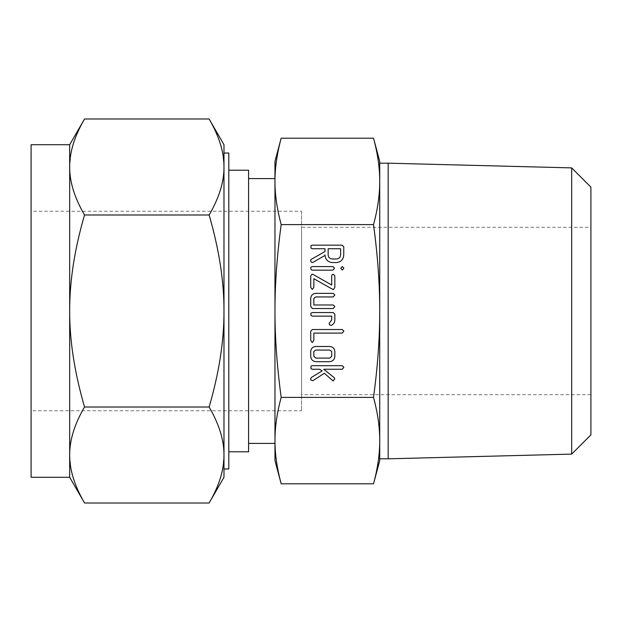 <?xml version="1.0" encoding="UTF-8"?>
<svg xmlns="http://www.w3.org/2000/svg" width="622" height="622" viewBox="0 0 622 622"><rect width="100%" height="100%" fill="white"/><g stroke="black" fill="none" stroke-linecap="round" stroke-linejoin="round"><path stroke-width="0.47" stroke-dasharray="3.11 2.33" d="M379.171 168.865L379.731 181.399C379.778 194.639 377.709 209.039 373.527 224.596C377.702 255.51 379.77 284.308 379.731 311L379.731 163.182L379.731 311C379.778 337.474 377.709 366.272 373.527 397.404C377.702 412.852 379.77 427.26 379.731 440.601L379.731 311M373.527 138.201L374.413 141.622M374.817 143.239L374.957 143.814M375.113 144.498L375.797 147.445M375.96 148.199L376.396 150.267M376.411 150.337L377.344 155.212M377.352 155.267L378.565 163.244M378.573 163.298L379.163 168.803M379.731 460.653L379.731 440.601L379.459 449.224M379.412 449.963L379.163 453.181M379.163 453.197L378.573 458.717M378.565 458.748L378.184 461.578M378.176 461.617L377.36 466.718M377.344 466.78L376.411 471.663M376.396 471.733L375.96 473.801M375.797 474.547L375.12 477.502M374.413 480.378L373.527 483.799M275.53 453.135L274.971 440.601C274.924 427.361 276.992 412.961 281.175 397.404L373.527 397.404M281.175 397.404C277 366.49 274.932 337.692 274.971 311C274.924 284.526 276.992 255.728 281.175 224.596L373.527 224.596M281.175 224.596C277 209.147 274.932 194.74 274.971 181.399L275.235 172.776M275.289 172.037L275.538 168.819M275.538 168.803L276.129 163.283M276.137 163.252L276.518 160.422M276.526 160.383L277.342 155.282M277.358 155.22L278.291 150.337M278.306 150.267L278.742 148.199M278.905 147.453L279.581 144.498M280.289 141.622L281.175 138.201M281.175 483.799L280.289 480.378M279.884 478.761L279.745 478.186M279.581 477.502L278.905 474.547M278.742 473.801L278.306 471.733M278.291 471.663L277.358 466.788M277.35 466.733L276.137 458.756M276.137 458.725L275.538 453.197M388.175 163.182L388.175 458.818M274.971 311L274.971 161.347M571.672 167.886L571.672 454.114M590.9 434.887L590.9 187.113M248.59 443.408L248.59 178.592L248.59 443.408M590.9 227.31L590.9 394.69L590.9 227.31L301.577 227.31L301.577 394.69L590.9 394.69M248.59 170.218L248.59 451.782M301.577 394.69L301.577 227.31M228.803 170.218L228.803 451.782L228.803 170.218M301.577 211.231L301.577 410.769L301.577 211.231L31.1 211.231L31.1 410.769L301.577 410.769M228.803 468.965L228.803 153.035M31.1 410.769L31.1 211.231M69.68 144.724L69.68 166.999L70.978 153.261L72.401 147.049M72.409 147.01L75.262 138.224M75.278 138.185L76.35 135.472M76.366 135.425L77.54 132.665M77.548 132.641L80.145 127.129M80.168 127.082L80.557 126.313M80.767 125.901L84.53 118.996M223.982 153.035L223.982 468.965L223.982 153.035M209.132 118.996L212.887 125.901M213.105 126.313L213.486 127.075M213.509 127.121L214.753 129.679M214.94 130.084L216.106 132.634M216.114 132.665L217.288 135.425M217.311 135.472L218.376 138.185M218.392 138.224L221.245 147.01M221.253 147.049L222.676 153.245L223.982 166.999C224.099 181.717 219.146 197.718 209.132 215.002C219.138 249.344 224.091 281.346 223.982 311C224.099 340.436 219.146 372.43 209.132 406.998C219.138 424.173 224.091 440.174 223.982 455.001L223.982 311M84.53 215.002C74.523 197.827 69.571 181.826 69.68 166.999L69.68 311C69.563 281.564 74.516 249.57 84.53 215.002L209.132 215.002M31.1 477.276L31.1 144.724M209.132 406.998L84.53 406.998C74.523 372.656 69.571 340.654 69.68 311L69.68 477.276M223.982 477.276L223.982 455.001L222.684 468.739L221.253 474.951M221.245 474.99L218.392 483.776M218.376 483.815L217.311 486.528M217.288 486.575L216.114 489.335M216.106 489.358L213.517 494.871M213.486 494.918L213.105 495.687M212.887 496.099L209.132 503.004M72.401 474.951L70.978 468.755L69.68 455.001C69.563 440.283 74.516 424.282 84.53 406.998M84.53 503.004L80.767 496.099M80.557 495.687L80.176 494.925M80.145 494.879L78.908 492.321M78.714 491.916L77.556 489.366M77.54 489.335L76.366 486.575M76.35 486.528L75.278 483.815M75.262 483.776L72.409 474.99M332.747 380.602L324.334 373.27L312.866 380.68L311.062 380.221L310.611 378.767L311.498 377.383L322.18 370.906L319.755 369.25L312.221 369.25L311.008 368.659L310.953 366.218L312.213 365.682L342.263 365.682L343.865 367.244L342.271 369.25L323.743 369.25L334.201 377.655L334.768 378.852L333.112 380.928L332.747 380.602M329.738 361.662L315.813 361.662C312.602 361.258 310.907 359.423 310.72 356.165L310.72 351.547C311.008 348.437 312.703 346.749 315.813 346.485L329.738 346.485C332.817 346.812 334.512 348.499 334.83 351.547L334.83 356.165C334.644 359.423 332.949 361.258 329.738 361.662M313.846 351.508L313.846 356.196L315.743 358.093L329.808 358.093L331.705 356.196L331.705 351.508L329.808 350.062L315.743 350.062L313.846 351.508M312.283 342.497L310.72 340.444L310.72 331.137L312.322 329.528L342.271 329.528L343.865 331.091L342.263 333.097L313.846 333.097L313.846 340.436L312.283 342.497M334.83 319.988C334.753 322.554 333.555 324.35 331.231 325.384L329.543 324.816L329.116 323.37L331.705 319.941L331.705 316.132L312.337 316.132L311.124 315.541L311.062 313.099L312.33 312.563L333.221 312.563L334.83 314.172L334.83 319.988M333.221 308.543L312.33 308.543L310.72 306.498L310.72 298.428C311.008 295.318 312.703 293.631 315.813 293.366L333.221 293.366L334.83 294.929L333.221 296.943L315.735 296.943L313.846 298.389L313.846 304.974L333.221 304.974L334.83 306.537L333.221 308.543M333.446 289.549L313.846 278.71L313.846 287.403L312.283 289.455L310.72 287.403L310.72 275.857L312.104 274.162L313.099 274.442L331.705 285L331.705 275.857L332.156 274.667L333.268 274.248L334.83 275.857L334.83 287.403L333.446 289.549M334.496 268.16L332.918 270.158L312.213 270.158L311.21 269.73L310.611 268.16L310.961 267.126L312.213 266.581L332.918 266.581L334.496 268.16M342.294 266.581L343.865 268.136L342.294 270.158L340.739 268.136L342.294 266.581M325.011 254.826L325.011 255.424L313.084 262.274L312.228 262.57L311.07 261.924L310.611 260.478L311.21 259.374L325.011 251.537L325.011 248.73L312.26 248.73L311.023 248.147L310.961 245.698L312.213 245.161L342.162 245.161L343.756 246.747L343.756 254.779C343.468 259.351 341.089 261.948 336.611 262.57L332.14 262.57C327.662 261.963 325.29 259.382 325.011 254.826M340.631 254.787L340.631 248.73L328.136 248.73L328.136 254.787C328.323 257.306 329.652 258.713 332.14 258.993L336.611 258.993C339.091 258.698 340.428 257.298 340.631 254.787"/><path stroke-width="0.93" d="M340.739 268.136L342.294 266.581L343.865 268.136L342.294 270.158L340.739 268.136M332.918 266.581L334.496 268.16L332.918 270.158L312.213 270.158L311.21 269.73L310.611 268.16L310.961 267.126L312.213 266.581L332.918 266.581M334.83 287.403L333.446 289.549L332.622 289.3L313.846 278.71L313.846 287.403L312.283 289.455L310.72 287.403L310.72 275.857L312.104 274.162L313.099 274.442L331.705 285L331.705 275.857L332.156 274.667L333.268 274.248L334.83 275.857L334.83 287.403M334.83 306.537L333.221 308.543L312.33 308.543L310.72 306.498L310.72 298.428C311.008 295.318 312.703 293.631 315.813 293.366L333.221 293.366L334.83 294.929L333.221 296.943L315.735 296.943L313.846 298.389L313.846 304.974L333.221 304.974L334.83 306.537M334.83 314.172L334.83 319.988C334.753 322.554 333.555 324.35 331.231 325.384L329.543 324.816L329.116 323.37L331.705 319.941L331.705 316.132L312.337 316.132L311.124 315.541L310.72 314.126L311.062 313.099L312.33 312.563L333.221 312.563L334.83 314.172M313.846 340.436L312.283 342.497L310.72 340.444L310.72 331.137L312.322 329.528L342.271 329.528L343.865 331.091L342.263 333.097L313.846 333.097L313.846 340.436M334.83 356.165C334.644 359.423 332.949 361.258 329.738 361.662L315.813 361.662C312.602 361.258 310.907 359.423 310.72 356.165L310.72 351.547C311.008 348.437 312.703 346.749 315.813 346.485L329.738 346.485C332.817 346.812 334.512 348.499 334.83 351.547L334.83 356.165M379.731 311C379.778 284.526 377.709 255.728 373.527 224.596C377.702 209.147 379.77 194.74 379.731 181.399C379.778 168.165 377.709 153.766 373.527 138.201L379.731 161.347L379.731 460.653L373.527 483.799C377.702 468.343 379.77 453.943 379.731 440.601C379.778 427.361 377.709 412.961 373.527 397.404C377.702 366.49 379.77 337.692 379.731 311L379.731 161.347M373.527 138.201L281.175 138.201C277 153.657 274.932 168.057 274.971 181.399C274.924 194.639 276.992 209.039 281.175 224.596L373.527 224.596M281.175 224.596C277 255.51 274.932 284.308 274.971 311C274.924 337.474 276.992 366.272 281.175 397.404L373.527 397.404M333.112 380.928L324.334 373.27L312.866 380.68L311.062 380.221L310.611 378.767L311.498 377.383L322.18 370.906L319.755 369.25L312.221 369.25L311.008 368.659L310.953 366.218L312.213 365.682L342.263 365.682L343.865 367.244L342.271 369.25L323.743 369.25L334.201 377.655L334.768 378.852L333.112 380.928M332.14 262.57C327.662 261.963 325.29 259.382 325.011 254.826L325.011 255.424L313.084 262.274L312.228 262.57L311.07 261.924L310.611 260.478L311.21 259.374L325.011 251.537L325.011 248.73L312.26 248.73L311.023 248.147L310.961 245.698L312.213 245.161L342.162 245.161L343.756 246.747L343.756 254.779C343.468 259.351 341.089 261.948 336.611 262.57L332.14 262.57M374.413 141.622L374.817 143.239M374.957 143.814L375.113 144.498M375.797 147.445L375.96 148.199M379.459 449.224L379.412 449.963M375.96 473.801L375.797 474.547M375.12 477.502L374.413 480.378M275.235 172.776L275.289 172.037M278.742 148.199L278.905 147.453M279.581 144.498L280.289 141.622M281.175 397.404C277 412.852 274.932 427.26 274.971 440.601C274.924 453.835 276.992 468.234 281.175 483.799L373.527 483.799M280.289 480.378L279.884 478.761M279.745 478.186L279.581 477.502M278.905 474.547L278.742 473.801M379.731 458.818L388.175 458.818L388.175 163.182L379.731 163.182M281.175 138.201L274.971 161.347L274.971 460.653L281.175 483.799M274.971 460.653L274.971 311M388.175 458.818L571.672 454.114L571.672 167.886L388.175 163.182M571.672 167.886L590.9 187.113L590.9 434.887L571.672 454.114M274.971 178.592L248.59 178.592M248.59 443.408L274.971 443.408M228.803 451.782L248.59 451.782L248.59 170.218L228.803 170.218M223.982 311L223.982 455.001C224.099 440.283 219.146 424.282 209.132 406.998C219.138 372.656 224.091 340.654 223.982 311C224.099 281.564 219.146 249.57 209.132 215.002C219.138 197.827 224.091 181.826 223.982 166.999C224.099 152.281 219.146 136.28 209.132 118.996L223.982 144.724L223.982 311L223.982 153.035L228.803 153.035L228.803 468.965L223.982 468.965M69.68 144.724L84.53 118.996C74.523 136.171 69.571 152.172 69.68 166.999L69.68 144.724L31.1 144.724L31.1 477.276L69.68 477.276L69.68 166.999C69.563 181.717 74.516 197.718 84.53 215.002C74.523 249.344 69.571 281.346 69.68 311C69.563 340.436 74.516 372.43 84.53 406.998C74.523 424.173 69.571 440.174 69.68 455.001C69.563 469.719 74.516 485.72 84.53 503.004L69.68 477.276M80.557 126.313L80.767 125.901M223.982 153.035L223.982 144.724M212.887 125.901L213.105 126.313M214.753 129.679L214.94 130.084M209.132 118.996L84.53 118.996M209.132 215.002L84.53 215.002M223.982 455.001L223.982 477.276L209.132 503.004C219.138 485.829 224.091 469.828 223.982 455.001M213.105 495.687L212.887 496.099M80.767 496.099L80.557 495.687M78.908 492.321L78.714 491.916M209.132 406.998L84.53 406.998M209.132 503.004L84.53 503.004M313.846 356.196L315.743 358.093L329.808 358.093L331.705 356.196L331.705 351.508L329.808 350.062L315.743 350.062L313.846 351.508L313.846 356.196M340.631 248.73L328.136 248.73L328.136 254.787C328.323 257.306 329.652 258.713 332.14 258.993L336.611 258.993C339.091 258.698 340.428 257.298 340.631 254.787L340.631 248.73"/></g></svg>
